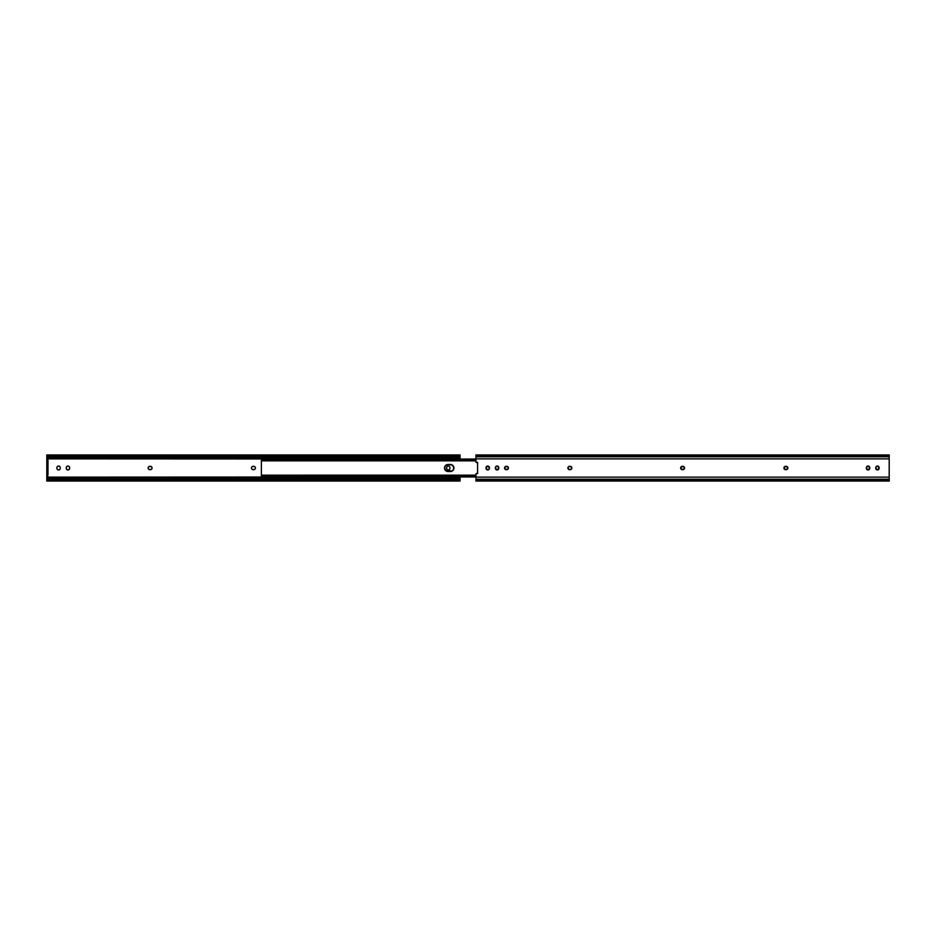 <?xml version="1.0" encoding="UTF-8"?>
<svg xmlns="http://www.w3.org/2000/svg" width="936" height="936" viewBox="0 0 936 936"><rect width="100%" height="100%" fill="white"/><g stroke="black" fill="none" stroke-linecap="round" stroke-linejoin="round"><path stroke-width="1.4" d="M252.205 469.381L252.205 469.381A1.661 1.661 0 0 0 253.129 469.661A1.661 1.661 0 0 1 251.468 468A1.661 1.661 0 0 0 251.749 468.924L251.491 468.328M148.894 469.381L148.894 469.381A1.661 1.661 0 0 0 149.819 469.661A1.661 1.661 0 0 1 148.157 468A1.661 1.661 0 0 0 148.438 468.924L148.18 468.328M446.905 469.217L446.753 468.936A1.661 1.661 0 0 0 446.905 469.217L447.373 469.685A1.661 1.661 0 0 0 449.959 468.292L449.678 466.783L449.959 468.292A1.661 1.661 0 0 1 448.297 469.966A1.661 1.661 0 0 1 446.624 468.292L446.624 467.707A1.661 1.661 0 0 1 448.297 466.034A1.661 1.661 0 0 1 449.959 467.707A1.661 1.661 0 0 0 448.297 466.034L448.297 466.034M447.373 466.315A1.661 1.661 0 0 1 447.654 466.163L447.97 466.07M447.654 469.837L449.221 469.685L447.654 469.837M252.498 466.467L254.358 466.467M254.358 469.533L252.498 469.533M255.352 468.328L254.896 469.182M255.259 467.368L255.388 468M59.939 466.783L60.091 467.064A1.661 1.661 0 0 0 59.939 466.783L59.483 466.315A1.661 1.661 0 0 0 56.897 467.707L57.178 469.217L56.897 467.707A1.661 1.661 0 0 1 58.558 466.034A1.661 1.661 0 0 1 60.22 467.707L60.22 468.292A1.661 1.661 0 0 1 58.558 469.966A1.661 1.661 0 0 1 56.897 468.292A1.661 1.661 0 0 0 58.558 469.966L58.558 469.966M59.483 469.685A1.661 1.661 0 0 1 59.19 469.837L58.886 469.93M59.19 466.163L57.634 466.315L59.19 466.163M66.561 469.217L66.409 468.936A1.661 1.661 0 0 0 66.561 469.217L67.029 469.685A1.661 1.661 0 0 0 69.615 468.292L69.334 466.783L69.615 468.292A1.661 1.661 0 0 1 67.954 469.966A1.661 1.661 0 0 1 66.292 468.292L66.292 467.707A1.661 1.661 0 0 1 67.954 466.034A1.661 1.661 0 0 1 69.615 467.707A1.661 1.661 0 0 0 67.954 466.034L67.954 466.034M67.029 466.315A1.661 1.661 0 0 1 67.31 466.163L67.626 466.07M66.316 467.38L66.409 467.064A1.661 1.661 0 0 1 66.561 466.783L66.772 466.526M67.31 469.837L68.878 469.685L67.31 469.837M149.175 466.467L151.047 466.467M151.047 469.533L149.175 469.533M152.041 468.328L151.585 469.182M152.041 467.672L151.328 466.619L152.077 468M46.8 456.394L46.8 454.99L46.8 456.651L47.607 456.651A2.223 1.568 0 0 0 49.023 457.002L49.023 456.171A2.223 1.568 180 0 1 47.607 455.809L46.8 454.954L47.607 455.809L459.248 455.809L47.607 455.809L457.833 456.171L49.023 456.171L49.023 457.002L457.833 457.002L49.023 457.002L46.847 456.136L47.607 456.651L46.8 456.651L46.8 457.622L460.056 457.622L460.056 458.874L46.8 458.874L46.8 457.622L460.056 457.622L460.056 456.651L457.833 457.002L457.833 456.171L460.056 454.943L460.056 459.038L46.8 458.874L46.8 477.126L460.056 476.962M446.659 467.38L447.115 466.526M252.205 466.619A1.661 1.661 0 0 1 253.129 466.339A1.661 1.661 0 0 0 251.468 468L251.948 466.818M60.091 468.936A1.661 1.661 0 0 0 60.22 468.292L60.22 467.707A1.661 1.661 0 0 0 60.091 467.064L60.185 467.38M148.894 466.619A1.661 1.661 0 0 1 149.819 466.339A1.661 1.661 0 0 0 148.157 468L148.637 466.818M460.056 479.349L460.056 481.045L459.248 480.191L47.607 480.191L46.8 481.057L47.607 480.191L457.833 479.829L47.607 480.191A2.223 1.568 0 0 1 49.023 479.829L457.833 479.829L457.833 478.998L49.023 478.998L49.023 479.829L49.023 478.998L457.833 478.998L459.997 479.864L459.248 479.349L460.056 479.349L460.056 478.378L460.056 479.349M460.056 477.126L460.056 478.378L46.8 478.378L46.8 479.349L49.023 478.998A2.223 1.568 180 0 0 47.607 479.349L46.8 479.349L47.607 479.349L46.8 479.606L46.8 481.01L46.8 477.126L460.056 477.126L460.056 478.378L46.8 478.378L46.8 476.506L47.982 476.506L46.8 476.506L46.8 475.02L47.982 475.02L47.982 460.98L46.8 460.98L46.8 475.02L47.982 475.02L47.982 459.494L47.982 460.98L46.8 460.98L46.8 459.494L47.982 459.494L46.8 459.494L46.8 456.651M460.056 456.651L459.248 456.651L460.056 456.651M459.939 456.16L460.056 454.99L459.248 455.809A2.223 1.568 180 0 1 457.833 456.171L457.833 457.002A2.223 1.568 0 0 0 459.248 456.651L459.997 456.136L458.312 456.136M460.032 479.84L459.248 479.349A2.223 1.568 180 0 0 457.833 478.998L457.833 479.829A2.223 1.568 0 0 1 459.248 480.191L460.056 481.01L460.056 479.606L458.312 479.864M46.917 479.84L48.532 479.864M46.812 456.16L48.532 456.136M151.328 466.619A1.661 1.661 0 0 0 150.404 466.339A1.661 1.661 0 0 1 152.077 468A1.661 1.661 0 0 1 150.404 469.661A1.661 1.661 0 0 0 151.328 469.381M151.796 468.924A1.661 1.661 0 0 0 151.796 467.076M150.404 469.661L149.819 469.661M149.819 466.339L150.404 466.339M66.409 467.064A1.661 1.661 0 0 0 66.292 467.707L66.292 468.292A1.661 1.661 0 0 0 66.409 468.936M254.65 466.619A1.661 1.661 0 0 0 253.726 466.339A1.661 1.661 0 0 1 255.388 468A1.661 1.661 0 0 1 253.726 469.661A1.661 1.661 0 0 0 254.65 469.381M255.107 468.924A1.661 1.661 0 0 0 255.107 467.076M253.726 469.661L253.129 469.661M253.129 466.339L253.726 466.339M446.905 466.783A1.661 1.661 0 0 0 446.624 467.707L446.624 468.292A1.661 1.661 0 0 0 446.753 468.936M452.345 470.925L446.086 470.925L444.518 468L445.548 465.52L448.028 464.49L452.345 465.075L453.913 468L452.884 470.48M261.378 460.372L261.378 475.628L261.378 460.372M444.588 467.31A3.51 3.51 0 0 0 444.588 468.69L444.787 466.654M261.589 476.693L475.944 476.904L261.752 476.904L261.378 475.184L475.944 475.757L262.852 475.757L262.852 476.904L262.852 475.757L261.378 475.184L261.589 476.693M447.349 471.44L448.028 471.51A3.51 3.51 0 0 1 444.518 468A3.51 3.51 0 0 1 448.028 464.49L447.349 464.56M453.644 469.345L453.644 466.654M451.082 464.56L450.403 464.49A3.51 3.51 0 0 1 453.913 468A3.51 3.51 0 0 1 450.403 471.51L448.028 471.51A3.51 3.51 0 0 1 446.694 471.253M261.378 460.828L475.944 460.243L262.852 460.243L262.852 459.096L475.944 459.096L262.852 459.096L262.852 460.243L261.378 460.816L261.752 459.096L262.852 459.096L261.752 459.096L261.378 460.84L475.944 460.84M475.944 475.16L261.378 475.184M261.378 459.038L475.944 459.038M451.737 464.747A3.51 3.51 0 0 0 450.403 464.49L448.028 464.49A3.51 3.51 0 0 0 446.694 464.747M446.683 464.759A3.51 3.51 0 0 0 445.115 466.034M445.115 469.966A3.51 3.51 0 0 0 446.683 471.241M450.403 471.51A3.51 3.51 0 0 0 451.737 471.253M451.749 471.241A3.51 3.51 0 0 0 453.316 469.966M453.328 469.942A3.51 3.51 0 0 0 453.328 466.058M453.316 466.034A3.51 3.51 0 0 0 451.749 464.759M684.508 468.328L684.532 468A1.661 1.661 0 0 1 682.87 469.661A1.661 1.661 0 0 0 683.795 469.381L681.104 469.182L681.104 466.818L683.795 466.619L684.251 468.924A1.661 1.661 0 0 0 684.403 468.632M787.819 468.328L787.843 468A1.661 1.661 0 0 1 786.182 469.661A1.661 1.661 0 0 0 787.106 469.381L784.415 469.182L784.415 466.818L787.106 466.619L787.562 468.924A1.661 1.661 0 0 0 787.726 468.632M571.802 468.316A1.661 1.661 0 0 0 571.826 468A1.661 1.661 0 0 1 570.164 469.661A1.661 1.661 0 0 0 571.802 468.328L570.808 469.533L569.252 469.626L567.941 467.672L568.936 466.467L570.492 466.374L571.802 468.328M508.423 468.316A1.661 1.661 0 0 0 508.447 468A1.661 1.661 0 0 1 506.785 469.661A1.661 1.661 0 0 0 507.71 469.381L505.019 469.182L505.019 466.818L507.71 466.619L508.33 468.632A1.661 1.661 0 0 0 508.423 468.328L508.423 467.672A1.661 1.661 0 0 0 508.33 467.368L507.429 466.467M477.582 473.405L476.014 473.873L475.944 477.126L889.2 477.126L889.2 458.874L475.944 458.874L476.014 462.127L477.582 462.454L477.582 473.546L477.582 462.454L476.775 462.548L477.582 462.595M486.076 467.38L488.03 466.07L489.376 468.292L488.885 469.474L487.387 469.93L486.041 467.707A1.661 1.661 0 0 1 487.703 466.034A1.661 1.661 0 0 1 489.376 467.707L489.341 467.38M879.068 468.62L877.114 469.93L875.78 467.707L876.26 466.526L877.769 466.07L879.103 468.292A1.661 1.661 0 0 1 877.442 469.966A1.661 1.661 0 0 1 875.78 468.292L875.909 468.936A1.661 1.661 0 0 0 876.061 469.217M866.42 467.38L867.122 466.315L868.69 466.163L869.684 468.62L867.73 469.93L866.385 467.707A1.661 1.661 0 0 1 868.046 466.034A1.661 1.661 0 0 1 869.708 467.707L869.684 467.38M498.736 468.62L496.77 469.93L495.436 467.707L496.174 466.315L497.425 466.07L498.759 468.292A1.661 1.661 0 0 1 497.098 469.966A1.661 1.661 0 0 1 495.436 468.292L495.565 468.936A1.661 1.661 0 0 0 495.717 469.217M476.202 473.628L476.775 473.452A0.737 0.737 0 0 0 475.944 474.178L475.944 479.22L475.944 477.126L889.2 477.126L889.2 454.943L475.944 454.943L475.944 455.809L475.944 454.99M489.341 468.62L489.376 468.292A1.661 1.661 0 0 1 487.703 469.966A1.661 1.661 0 0 1 486.041 468.292L486.322 469.217M486.779 469.685L488.03 469.93M487.703 469.966A1.661 1.661 0 0 1 486.041 468.292L486.041 467.707A1.661 1.661 0 0 1 488.627 466.315L486.779 466.315M684.403 467.368L683.502 466.467M875.815 467.38L875.78 467.707A1.661 1.661 0 0 1 877.442 466.034A1.661 1.661 0 0 1 879.103 467.707L878.822 466.783M878.623 466.526L877.114 466.07M877.442 466.034A1.661 1.661 0 0 1 879.103 467.707L879.103 468.292A1.661 1.661 0 0 1 876.517 469.685L878.366 469.685M869.684 468.62L869.708 468.292A1.661 1.661 0 0 1 868.046 469.966A1.661 1.661 0 0 1 866.385 468.292L866.666 469.217M867.122 469.685L868.374 469.93M868.046 469.966A1.661 1.661 0 0 1 866.385 468.292L866.385 467.707A1.661 1.661 0 0 1 868.971 466.315L866.876 466.526M784.204 468.924A1.661 1.661 0 0 1 784.204 467.076L784.052 467.368M787.726 467.368L787.106 466.619A1.661 1.661 0 0 0 786.182 466.339A1.661 1.661 0 0 1 787.843 468L787.819 467.672M567.906 468L568.187 468.924M569.252 469.626L569.579 469.661A1.661 1.661 0 0 1 567.906 468A1.661 1.661 0 0 1 569.579 466.339A1.661 1.661 0 0 0 567.906 468A1.661 1.661 0 0 0 569.579 469.661L570.164 469.661M571.802 467.672A1.661 1.661 0 0 0 571.709 467.368L571.545 467.076M571.089 466.619L570.808 466.467A1.661 1.661 0 0 0 570.492 466.374L570.164 466.339A1.661 1.661 0 0 1 571.826 468A1.661 1.661 0 0 0 571.802 467.684M504.808 467.076L504.562 468.328A1.661 1.661 0 0 1 504.562 467.684M495.472 467.38L495.436 467.707A1.661 1.661 0 0 1 497.098 466.034A1.661 1.661 0 0 1 498.759 467.707L498.478 466.783M498.28 466.526L496.77 466.07M497.098 466.034A1.661 1.661 0 0 1 498.759 467.707L498.759 468.292A1.661 1.661 0 0 1 496.174 469.685L498.28 469.474M475.944 458.874L475.944 455.809L889.2 455.809L475.944 455.809L475.944 456.78L889.2 456.78L475.944 456.78L475.944 458.874L889.2 458.874L889.2 454.954M475.944 481.045L475.944 479.22L889.2 479.22L889.2 477.126L889.2 479.22L475.944 479.22L475.944 480.191L889.2 480.191L889.2 479.22L889.2 480.191L475.944 480.191L475.944 481.057L889.2 481.057L889.2 480.191L889.2 481.01M476.775 462.548A0.737 0.737 0 0 1 475.944 461.822M495.717 466.783A1.661 1.661 0 0 0 495.436 467.707L495.436 468.292A1.661 1.661 0 0 0 495.565 468.936M505.276 469.381A1.661 1.661 0 0 0 506.2 469.661A1.661 1.661 0 0 1 504.527 468A1.661 1.661 0 0 1 506.2 466.339A1.661 1.661 0 0 0 505.276 466.619M506.785 469.661L506.2 469.661M508.33 467.356A1.661 1.661 0 0 0 506.785 466.339A1.661 1.661 0 0 1 508.447 468A1.661 1.661 0 0 0 508.423 467.684M506.2 466.339L506.785 466.339M571.697 467.356A1.661 1.661 0 0 0 570.808 466.467M570.492 466.362A1.661 1.661 0 0 0 570.164 466.339L569.579 466.339M784.672 469.381A1.661 1.661 0 0 0 785.596 469.661A1.661 1.661 0 0 1 783.923 468A1.661 1.661 0 0 1 785.596 466.339A1.661 1.661 0 0 0 784.672 466.619M786.182 469.661L785.596 469.661M787.843 468A1.661 1.661 0 0 0 787.562 467.076M785.596 466.339L786.182 466.339M869.439 469.217A1.661 1.661 0 0 0 869.708 468.292L869.708 467.707A1.661 1.661 0 0 0 869.439 466.783M876.061 466.783A1.661 1.661 0 0 0 875.78 467.707L875.78 468.292A1.661 1.661 0 0 0 875.909 468.936M681.35 469.381A1.661 1.661 0 0 0 682.274 469.661A1.661 1.661 0 0 1 680.612 468A1.661 1.661 0 0 1 682.274 466.339A1.661 1.661 0 0 0 681.35 466.619M680.893 467.076A1.661 1.661 0 0 0 680.893 468.924M682.87 469.661L682.274 469.661M683.795 466.619A1.661 1.661 0 0 0 682.87 466.339A1.661 1.661 0 0 1 684.532 468A1.661 1.661 0 0 0 684.251 467.076M682.274 466.339L682.87 466.339M489.095 469.217A1.661 1.661 0 0 0 489.376 468.292L489.376 467.707A1.661 1.661 0 0 0 489.095 466.783M46.8 454.943L460.056 454.943M460.056 481.057L46.8 481.057M475.944 476.962L261.378 476.962"/></g></svg>
